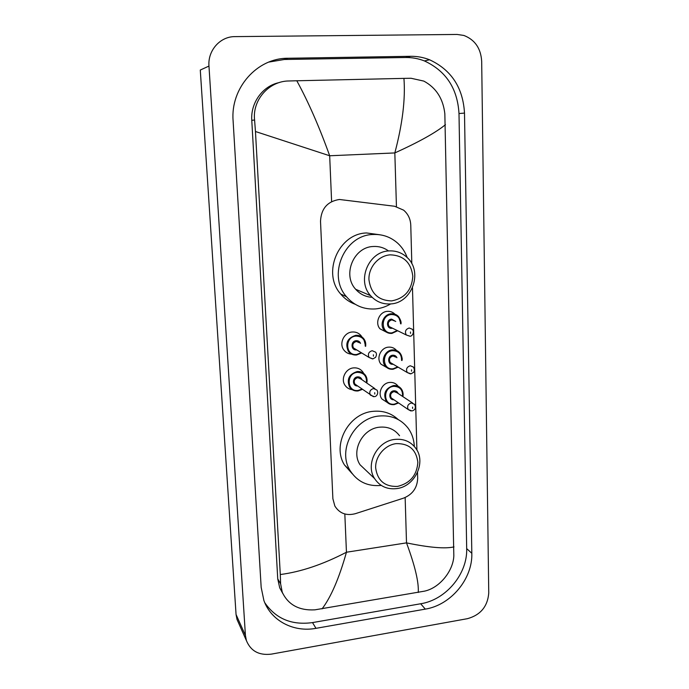 <?xml version="1.0" encoding="UTF-8"?>
<svg xmlns="http://www.w3.org/2000/svg" width="689" height="689" viewBox="0 0 689 689"><rect width="100%" height="100%" fill="white"/><g stroke="black" fill="none" stroke-linecap="round" stroke-linejoin="round"><path stroke-width="1.03" d="M387.278 402.462L381.956 399.026C377.314 393.273 382.094 382.938 389.647 382.438C392.971 382.171 395.675 383.282 397.76 385.78L398.13 386.288M386.753 367.538L380.983 364.171C375.97 358.366 380.733 347.575 388.51 347.144C391.705 346.911 394.349 347.971 396.442 350.331M386.322 332.107L380.027 328.851C374.609 323.029 379.338 311.704 387.347 311.359C390.327 311.161 392.851 312.108 394.926 314.21M352.208 389.681C349.22 389.302 346.86 387.881 345.129 385.444C340.4 379.114 345.594 368.391 353.638 367.883C357.41 367.607 360.442 368.925 362.733 371.836L363.671 373.386M351.683 354.155C348.453 353.974 345.852 352.604 343.88 350.038C338.764 343.639 343.949 332.425 352.225 332.003C355.86 331.762 358.831 333.02 361.131 335.767L361.949 336.973M411.824 263.732L410.765 225.122C410.48 218.973 408.095 213.986 403.625 210.154L394.59 206.252L339.35 199.474C327.447 201.403 321.169 208.664 320.514 221.255L332.882 498.715L334.854 506.045C339.531 513.46 346.369 516.001 355.378 513.675L403.435 498.181C412.504 494.538 417.25 487.915 417.68 478.295L417.517 472.447M416.905 450.072L412.478 287.795M238.618 623.054L236.999 619.428L236.06 614.502L200.284 70.045L208.965 66.066C207.647 50.538 220.153 36.414 234.975 36.62L457.1 34.45L463.895 35.458C474.919 39.755 480.853 48.351 481.68 61.235L488.751 593.04C487.648 606.458 480.56 615.001 467.478 618.67L271.337 654.128C259.064 655.601 250.753 651.088 246.404 640.589L245.43 635.465L208.965 66.066M410.67 56.309L287.881 58.264C257.031 57.962 230.41 88.123 233.097 120.67L261.174 587.39L263.896 600.507C271.113 620.867 293.669 632.554 315.975 628.334L425.302 609.119C450.916 605.08 472.723 578.794 471.819 553.293L464.498 113.082C463.017 87.684 451.364 69.908 429.557 59.771C423.477 57.376 417.181 56.222 410.67 56.309L405.718 57.506L284.402 59.478L268.788 62.088M264.8 602.754C275.927 618.825 291.835 625.431 312.522 622.589L420.678 603.762C446.033 599.818 467.598 573.851 466.686 548.616L458.995 113.539C457.496 88.459 445.964 70.915 424.398 60.925C418.378 58.565 412.151 57.428 405.718 57.506M279.191 82.594C262.793 85.849 250.503 102.747 251.778 120.351L277.745 578.889L279.717 587.838L282.74 593.401M445.456 124.675C435.861 132.564 418.99 141.977 394.831 152.932C402.497 123.951 405.528 99.104 403.935 78.382L411.049 78.262L423.838 81.104C436.111 87.753 443.113 98.63 444.844 113.745L453.827 555.799C453.353 570.63 439.901 587.795 424.639 591.119L314.933 609.834C299.181 610.721 288.295 604.873 282.266 592.299L280.612 583.816L280.294 574.54C300.998 571.836 323.046 564.394 346.446 552.234C339.134 578.209 331.004 597.087 322.064 608.869M403.935 78.382L296.804 80.768C308.336 101.851 319.3 126.854 329.678 155.766L255.455 131.513L280.294 574.54M255.455 131.513L254.585 119.989C252.243 99.983 269.011 81.052 288.855 80.975L296.804 80.768M418.24 592.462C418.955 582.489 415.045 565.962 406.51 542.872C429.281 547.609 445.111 548.944 454.008 546.894M391.731 300.895C378.485 300.602 370.889 293.54 368.942 279.717C368.4 267.315 378.476 255.585 390.284 254.835C403.565 255.378 411.075 262.518 412.806 276.237C411.815 290.112 404.796 298.328 391.731 300.895M390.68 303.918C382.688 304.426 375.987 301.67 370.57 295.65C356.506 280.707 368.52 251.425 389.009 250.925C396.037 250.555 402.109 252.777 407.208 257.574C423.227 271.819 412.005 303.048 390.68 303.918C385.909 306.76 380.836 308.431 375.436 308.93C363.844 309.671 354.18 305.597 346.455 296.701C327.223 275.462 344.267 235.052 372.861 234.51C382.455 234.036 390.801 236.99 397.889 243.372C402.092 247.299 405.184 252.019 407.182 257.548M388.165 250.693C383.713 247.566 378.752 246.171 373.274 246.49C353.586 246.938 342.132 274.945 355.679 289.285C360.097 294.246 365.575 296.925 372.112 297.295M355.205 304.28C349.504 302.204 344.664 298.793 340.702 294.031C321.763 273.154 338.488 233.485 366.608 232.96L379.777 234.76M397.553 486.408C384.806 486.847 377.512 480.689 375.66 467.934C375.152 456.419 384.858 444.965 396.209 443.621C408.99 443.406 416.208 449.633 417.861 462.319C416.897 475.281 410.127 483.308 397.553 486.408M396.528 488.622C387.037 489.603 379.725 486.253 374.583 478.571C365.058 464.334 377.227 440.908 394.969 439.401C403.737 438.592 410.653 441.528 415.725 448.22C426.534 462.198 414.812 486.779 396.528 488.622M399.542 435.732C394.633 429.29 387.967 426.439 379.527 427.189C362.457 428.575 350.813 451.011 360.02 464.731L367.823 472.146M381.25 485.426C367.737 486.675 357.367 481.757 350.158 470.647C337.076 450.46 354.292 417.956 379.139 416.027C391.274 414.976 400.929 419.024 408.095 428.162C411.953 433.484 414.011 439.565 414.287 446.403M352.191 473.688L344.526 465.032C331.633 445.146 348.539 413.219 372.999 411.35C382.869 410.403 391.266 413.133 398.182 419.532M396.442 206.588L394.831 152.932L329.678 155.766L331.616 201.601M405.149 497.536L406.51 542.872L346.446 552.234L344.827 513.985M245.43 635.465L236.06 614.502M312.522 622.589L315.975 628.334M284.402 59.478L287.881 58.264M458.995 113.539L464.498 113.082M466.686 548.616L471.819 553.293M420.678 603.762L425.302 609.119M277.745 578.889L280.612 583.816M251.778 120.351L254.585 119.989M356.549 354.999C353.173 355.24 350.443 354.034 348.376 351.399C344.87 343.38 347.342 338.023 355.791 335.319C359.038 335.095 361.682 336.223 363.732 338.678L365.601 346.334M361.656 352.932L356.635 354.99L361.673 352.949M365.213 346.111C365.316 339.686 362.25 336.344 356.015 336.086C344.44 336.749 345.241 356.092 356.721 354.473L361.277 352.699M356.644 349.874L356.549 349.891C350.804 350.684 350.417 341.029 356.196 340.693C358.246 340.616 359.692 341.511 360.536 343.38M359.624 342.846L356.42 341.468C353.018 342.571 352.036 344.724 353.474 347.936L369.08 357.47C367.59 354.112 368.624 351.855 372.163 350.692L375.505 352.122C376.737 353.319 376.762 355.068 375.574 357.358L372.921 358.883L369.08 357.47L372.585 358.926M373.429 356.161L373.378 354.783L373.429 356.161M349.624 387.209C351.597 389.948 354.396 391.197 358.03 390.956L362.345 389.38L357.944 390.956C354.447 391.231 351.674 389.983 349.624 387.209C346.455 379.406 348.978 374.187 357.195 371.552C360.562 371.302 363.267 372.473 365.299 375.074C366.944 377.434 367.435 380.087 366.772 383.032M366.427 382.791C366.927 376.108 363.921 372.62 357.419 372.336C345.93 373.111 346.713 392.187 358.116 390.456L361.975 389.113M357.591 385.961C352.096 386.365 352.079 377.236 357.591 376.874C359.744 376.78 361.208 377.736 361.992 379.725M374.902 388.639L361.079 379.096L357.815 377.658C354.508 378.735 353.509 380.828 354.809 383.962L356.687 385.315M373.516 388.544L376.917 390.034C378.881 392.911 376.78 396.743 374.291 396.64L370.363 395.133C369.02 391.869 370.071 389.673 373.516 388.544M374.764 394.048L374.721 392.696L374.764 394.048M373.386 396.692L356.713 385.332M391.86 333.398C388.837 333.614 386.314 332.598 384.307 330.35C379.174 324.838 383.652 314.098 391.24 313.762C394.134 313.573 396.571 314.52 398.543 316.604L400.92 323.899M400.542 323.718C400.231 317.767 397.208 314.701 391.481 314.52C380.095 315.106 380.759 334.406 392.058 332.856L397.252 330.548M392.48 328.197L391.912 328.291C386.262 329.049 385.943 319.412 391.619 319.119L395.727 321.462M394.814 321.04L391.86 319.877C388.381 321.074 387.459 323.296 389.113 326.543L391.567 327.749M409.766 336.189L406.303 334.992C404.598 331.59 405.554 329.264 409.188 328.007L412.263 329.213C414.985 332.107 411.833 336.809 409.912 336.163L406.303 334.992L391.593 327.757M410.48 332.012L410.523 333.39L410.48 332.012M397.639 330.729L391.938 333.398L397.665 330.746M392.988 369.27C389.836 369.519 387.261 368.443 385.254 366.048C380.509 360.562 385.022 350.322 392.377 349.909C395.408 349.685 397.915 350.692 399.896 352.932C401.635 355.093 402.307 357.625 401.902 360.536M401.549 360.33C401.601 354.094 398.621 350.882 392.618 350.675C381.327 351.381 381.973 370.406 393.186 368.761L397.734 366.927M393.169 364.24L393.049 364.248C387.442 365.058 387.123 355.567 392.764 355.214C394.711 355.119 396.106 355.955 396.942 357.729M396.037 357.212L392.997 355.98C389.612 357.135 388.674 359.296 390.172 362.466L392.265 363.706M410.36 373.877L407.285 372.551C405.735 369.244 406.725 366.979 410.256 365.764L413.409 367.039C414.64 369.321 414.666 371.113 413.486 372.422L411.006 373.817L407.285 372.551L392.291 363.714M411.54 369.829L411.574 371.182L411.54 369.829M398.087 367.134L393.092 369.261L398.121 367.151M386.228 401.282C388.14 403.771 390.801 404.891 394.203 404.641L398.604 402.953L394.108 404.641C390.844 404.925 388.208 403.806 386.228 401.282C382.877 393.557 385.306 388.312 393.505 385.556C396.657 385.297 399.215 386.348 401.187 388.717C402.884 390.999 403.435 393.617 402.832 396.58M402.505 396.364C402.91 389.896 399.982 386.546 393.746 386.331C382.533 387.149 383.17 405.907 394.306 404.159L398.251 402.712M393.901 399.741C388.484 400.249 388.45 391.18 393.884 390.801C395.925 390.697 397.338 391.585 398.121 393.471M412.625 403.048L397.217 392.876L394.117 391.585C390.827 392.704 389.862 394.806 391.223 397.906L393.006 399.12M410.945 410.971L408.267 409.576C406.854 406.346 407.862 404.142 411.299 402.962L414.52 404.297C416.139 407.69 415.321 409.903 412.082 410.928L408.267 409.576L393.031 399.138M412.582 407.087L412.616 408.422L412.582 407.087M246.404 640.589L236.999 619.428M424.398 60.925L429.557 59.771M279.717 587.838L282.266 592.299M363.732 338.678C365.42 340.848 366.048 343.406 365.635 346.352M348.376 351.399C350.382 354.008 353.138 355.205 356.635 354.99M365.299 375.074C366.944 377.357 367.452 380.018 366.806 383.058M384.307 330.35C386.271 332.58 388.82 333.588 391.946 333.39M400.964 323.916C401.48 322.331 400.671 319.894 398.543 316.604M385.254 366.048C387.201 368.417 389.81 369.493 393.083 369.27M401.945 360.554C402.643 359.038 401.963 356.489 399.896 352.932M402.876 396.606C403.496 393.867 402.936 391.24 401.187 388.717M370.57 295.65L355.679 289.285M346.455 296.701L340.702 294.031M374.583 478.571L360.02 464.731M350.158 470.647L344.526 465.032"/></g></svg>
